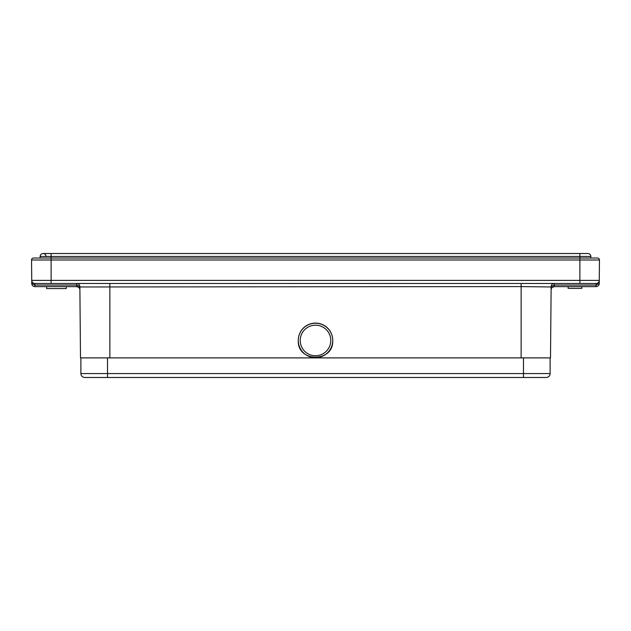 <?xml version="1.0" encoding="UTF-8"?>
<svg xmlns="http://www.w3.org/2000/svg" width="631" height="631" viewBox="0 0 631 631"><rect width="100%" height="100%" fill="white"/><g stroke="black" fill="none" stroke-linecap="round" stroke-linejoin="round"><path stroke-width="0.95" d="M66.16 288.572L65.742 288.572M66.223 286.616L66.223 288.572L46.639 288.572L46.639 286.616M568.137 286.616L564.217 286.616L568.137 286.616L568.137 288.375L581.845 288.375L581.845 286.616L585.757 286.616L581.845 286.616M109.865 283.477L109.865 357.895L80.492 357.895L79.869 286.584A3.131 3.131 0 0 0 76.737 283.477A3.131 3.131 0 0 1 79.869 286.584L76.737 285.046L76.761 286.616L34.886 286.616A3.131 3.131 -59.2 0 1 31.755 283.508L34.886 285.046L34.886 286.616A3.131 3.131 0 0 1 31.755 283.508L31.731 280.377L31.755 283.508A3.131 3.131 0 0 0 34.886 286.616M554.263 283.477L554.263 285.046L551.131 286.584A3.131 3.131 0 0 1 554.263 283.477L554.263 283.477A3.131 3.131 0 0 0 551.131 286.584L550.508 357.895L109.865 357.895M599.261 282.096L599.245 283.508A3.131 3.131 0 0 1 596.114 286.616L554.239 286.616C552.385 286.837 551.336 287.87 551.1 289.724C551.336 287.87 552.385 286.837 554.239 286.616L554.263 283.974M587.911 253.52L579.881 253.52L587.911 253.52A2.934 2.934 0 0 1 590.853 256.454A2.934 2.934 0 0 0 587.911 253.52L582.034 253.52M91.416 377.48L107.522 377.48L91.416 377.48M107.522 377.48L84.799 377.48A3.92 3.92 0 0 1 80.886 373.568L80.886 357.895L80.886 373.568A3.92 3.92 0 0 0 84.799 377.48A3.92 3.92 0 0 1 80.886 373.568L107.522 373.568L107.522 377.48L107.522 373.568L107.522 377.48L84.799 377.48L546.201 377.48A3.92 3.92 0 0 0 550.114 373.568L550.114 357.895L550.114 373.568A3.92 3.92 0 0 1 546.201 377.48A3.92 3.92 0 0 0 550.114 373.568L523.478 373.568L523.478 357.895M40.147 256.454A2.934 2.934 0 0 1 43.089 253.52A2.934 2.934 0 0 0 40.147 256.454L40.147 258.024L37.395 258.024L579.881 258.024L579.881 256.454L40.147 256.454A2.934 2.934 0 0 1 43.089 253.52L579.881 253.52L579.881 256.454L590.853 256.454L590.853 258.024M46.024 256.454A2.934 2.934 0 0 0 43.089 253.52L48.966 253.52M599.45 259.996L579.881 259.996L579.881 258.024L597.494 258.024A1.956 1.956 0 0 1 599.45 259.996L599.269 280.377A3.131 3.131 0 0 1 596.137 283.477L51.119 283.477L51.119 280.377L579.881 280.377L579.881 259.996L51.119 259.996L51.119 280.377L31.731 280.377A3.131 3.131 0 0 0 34.863 283.477L34.886 285.046L34.863 283.477L51.119 283.477L34.863 283.477A3.131 3.131 0 0 1 31.731 280.377L31.55 259.996A1.956 1.956 0 0 1 33.506 258.024L40.147 258.024M599.245 283.508L596.114 285.046L599.245 283.508L599.269 280.377A3.131 3.131 0 0 1 596.137 283.477L596.114 286.616A3.131 3.131 0 0 0 599.245 283.508M79.9 289.724C79.664 287.87 78.615 286.837 76.761 286.616C78.615 286.837 79.664 287.87 79.9 289.724C79.664 287.87 78.615 286.837 76.761 286.616L78.993 287.539M76.737 283.477L76.737 285.046L34.886 285.046M51.119 253.52L51.119 258.024L33.506 258.024M298.266 340.33L298.266 340.464A17.234 17.234 180 0 0 315.5 357.69A17.234 17.234 180 0 0 332.734 340.464A17.234 17.234 180 0 0 315.5 323.23A17.234 17.234 180 0 0 298.266 340.464C297.201 362.691 333.799 362.691 332.734 340.464L332.734 340.33A17.234 17.234 180 0 0 315.5 323.096A17.234 17.234 180 0 0 298.266 340.33M521.135 357.895L521.135 286.584L79.877 286.971M551.123 286.971L521.135 286.584L521.135 283.477M523.478 377.48L523.478 373.568L107.522 373.568L107.522 357.895M554.239 286.608L552.007 287.539M51.119 258.024L51.119 259.996L31.55 259.996M579.881 283.477L579.881 280.377L599.269 280.377M554.263 285.046L596.114 285.046M300.222 340.48A15.278 15.278 180 0 0 315.5 355.75A15.278 15.278 180 0 0 330.778 340.48A15.278 15.278 180 0 0 315.5 325.202A15.278 15.278 180 0 0 300.222 340.48M550.114 357.895L550.114 373.568M80.886 357.895L80.886 373.568L80.886 357.895"/></g></svg>
